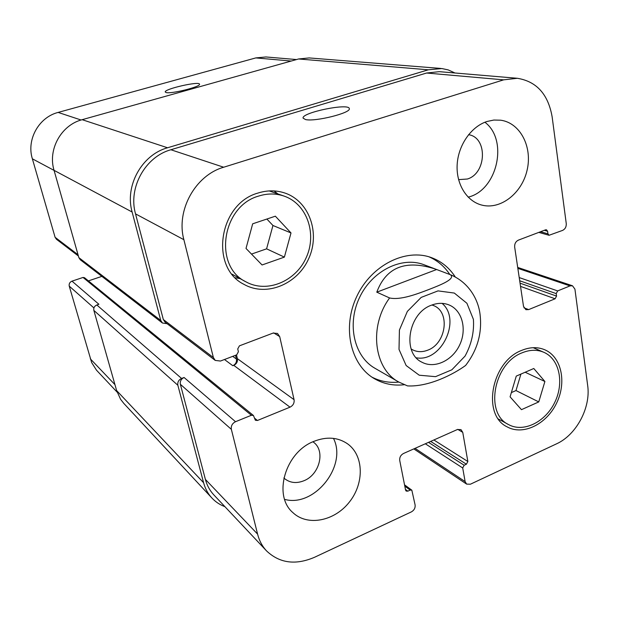 <?xml version="1.0" encoding="UTF-8"?>
<svg xmlns="http://www.w3.org/2000/svg" width="619" height="619" viewBox="0 0 619 619"><rect width="100%" height="100%" fill="white"/><g stroke="black" fill="none" stroke-linecap="round" stroke-linejoin="round"><path stroke-width="0.93" d="M416.293 357.797C441.401 362.649 461.735 319.737 442.082 303.372M411.14 348.954L412.625 349.82C417.361 352.149 422.421 352.257 427.806 350.137C446.222 343.607 450.485 311.891 433.586 305.585L431.977 304.989M431.59 305.136C437.803 302.792 443.676 302.753 449.208 305.012C462.331 310.452 467.128 329.494 459.638 345.015C452.365 360.645 434.592 368.986 422.073 362.277C401.716 353.17 408.192 313.013 431.59 305.136M436.643 269.52L450.462 274.751C456.025 279.115 439.382 285.382 428.549 289.638C417.562 293.785 400.547 300.447 389.599 297.956L376.785 292.168L436.643 269.52L435.722 269.172C405.871 259.346 386.225 267.013 376.785 292.168M389.599 297.956C368.653 326.252 373.891 368.924 398.76 382.024L407.495 385.9C428.921 387.076 453.874 374.054 465.581 365.473M398.86 382.078C389.289 383.045 380.345 381.412 372.034 377.188M429.06 256.846C437.594 260.599 444.519 266.495 449.835 274.511M404.277 384.724C393.436 385.97 383.44 383.927 374.286 378.619C350.439 364.815 341.943 327.389 356.838 296.308C371.454 265.094 405.801 247.964 431.59 257.682C441.494 261.396 449.402 267.849 455.313 277.026M398.76 382.024L374.982 368.297C354.176 356.606 346.686 324.317 359.515 297.569C372.089 270.712 401.816 256.057 424.046 264.754L435.722 269.172M305.538 119.56L303.078 118.128C301.283 112.612 349.379 102.731 349.286 108.658C351.228 112.921 315.079 121.958 305.538 119.56M166.232 92.579L165.242 92.014C163.911 89.028 199.635 80.896 199.511 84.207C201.043 86.637 171.664 94.049 166.232 92.579M296.509 59.556L265.938 56.963L255.809 57.915L58.132 112.418C38.804 117.254 26.331 139.662 32.366 158.812L55.099 237.301L56.445 239.267L78.404 256.018M253.45 415.504L251.391 415.264L235.522 421.709C232.264 423.396 230.879 425.942 231.359 429.354L257.589 534.112C259.276 540.72 262.286 546.337 266.619 550.972C279.664 563.267 295.634 565.371 314.537 557.278L411.403 511.874C414.157 510.265 415.395 507.967 415.109 504.965L411.828 490.171L410.173 490.086L407.828 491.161L406.165 491.068L405.577 490.101L399.735 460.497C399.433 457.395 400.694 455.058 403.511 453.479L457.364 429.532L460.977 429.609L462.749 432.348L467.856 461.503L466.401 464.219L464.157 465.248L462.703 467.964L465.124 481.621L466.649 484.112L470.394 484.213L556.466 443.869C576.374 434.956 590.967 407.557 587.663 385.42L574.927 289.127L572.49 285.777L570.029 285.901L557.657 290.922L556.218 293.615L556.558 296.099L555.119 298.784L528.657 309.601L525.895 309.686L523.512 306.382L514.668 247.051C514.466 243.785 515.712 241.472 518.397 240.126L545.54 229.835L546.461 229.781L547.591 231.243L547.947 233.82L549.061 235.274L562.617 230.392C565.193 229.084 566.408 226.825 566.261 223.606L552.14 116.867C548.179 94.266 536.58 81.406 517.337 78.288L503.665 79.843L223.676 167.231C195.256 175.301 175.835 210.561 183.882 239.692L213.393 357.558L215.234 360.42L220.457 361.039L236.721 354.834L238.408 351.739L237.735 348.93L239.421 345.843L273.01 333.107L277.513 333.448L279.703 336.612L294.071 399.688C294.489 403.046 293.135 405.538 290.009 407.163L257.419 420.487L255.361 420.247L253.45 415.504L84.494 277.699L83.031 277.451L71.997 281.15C69.746 282.148 68.825 283.812 69.243 286.133L91.682 362.626L96.51 370.208L117.115 392.129M101.856 276.368L88.416 280.894M284.639 499.378C314.398 507.719 347.545 465.836 333.471 438.376M283.858 477.969L284.361 478.441C289.955 482.982 296.532 483.725 304.107 480.669C319.706 474.502 325.571 450.702 313.477 442.183L312.928 441.78M313.748 441.424C326.631 436.356 337.951 437.192 347.723 443.947C363.864 455.615 364.421 483.277 349.356 502.086C334.57 521.113 307.589 526.576 292.926 512.648C272.693 495.641 285.204 452.272 313.748 441.424M468.165 197.144C497.235 190.397 508.741 140.188 484.917 122.237M458.571 179.634L467.345 179.023C486.635 173.482 487.834 137.395 468.544 134.687M486.998 121.479L493.892 120.04L500.717 120.202C520.331 122.887 532.626 146.997 527.102 170.163C521.918 193.399 500.415 210.151 481.597 205.036C466.625 201.152 455.994 183.951 457.17 164.522C458.269 145.101 471.167 126.57 486.998 121.479M544.898 381.497L538.762 401.917L521.469 409.662L510.087 396.849L516.269 376.097L533.787 368.498L544.898 381.497L525.152 372.243M511.356 392.601L515.991 390.558L520.912 374.085M538.762 401.917L515.991 390.558M291.007 232.953L284.384 257.109L262.069 264.971L246.014 248.443L252.676 223.807L275.354 216.186L291.007 232.953L272.948 225.494L266.882 219.041M251.492 254.084L266.588 248.838L272.948 225.494M284.384 257.109L266.588 248.838M522.103 352.815C493.676 363.307 484.491 413.461 508.516 424.557C523.434 432.882 545.308 422.112 554.748 402.396C564.451 382.805 559.468 358.919 543.745 352.257C537.052 349.456 529.833 349.642 522.103 352.815M521.732 350.362C529.941 347.004 537.601 346.802 544.72 349.75C561.541 356.83 566.88 382.349 556.52 403.263C546.445 424.317 523.07 435.815 507.139 426.862C481.574 414.978 491.424 361.519 521.732 350.362M258.696 196.061C221.703 206.158 213.215 266.286 245.898 281.815C266.874 293.561 295.828 281.428 306.304 257.419C317.191 233.595 306.9 203.883 284.129 196.107C275.919 193.314 267.439 193.298 258.696 196.061M235.336 277.792L240.126 278.627M277.892 193.933L274.062 190.923M258.022 193.043C267.253 190.141 276.206 190.134 284.879 193.035C309.338 201.237 320.41 233.046 308.757 258.518C297.561 284.191 266.526 297.135 244.126 284.431C209.446 267.725 218.623 203.752 258.022 193.043M215.234 360.42L165.025 322.112L163.323 319.52L135.53 213.88C128.017 187.882 145.225 156.746 170.875 149.744L426.592 73.027L439.266 71.665L517.337 78.288M224.473 359.507L232.798 365.713L233.758 365.342C236.605 363.933 237.82 361.705 237.394 358.672L236.489 354.919M266.619 550.972L213.849 494.906C209.826 490.604 207.001 485.435 205.392 479.416L180.369 384.298C179.889 381.219 181.127 378.952 184.083 377.497L235.522 421.709M232.798 365.713C235.646 364.297 236.86 362.076 236.435 359.043L235.522 355.291M167.122 323.706L162.441 323.017L160.747 320.449L132.126 212.015C124.574 185.955 141.813 154.765 167.548 147.771L428.348 69.8L441.873 68.547L448.156 69.893L455.004 73.003M224.921 506.675C219.892 504.795 215.544 501.908 211.899 498.016C207.953 493.753 205.183 488.662 203.589 482.727L177.862 385.266C177.382 382.186 178.628 379.911 181.584 378.457L184.083 377.497M440.798 68.438L309.191 57.931L298.582 58.975L82.157 119.684C61.227 125.015 47.609 149.519 54.062 170.357L78.861 257.643L80.284 259.756L162.441 323.017M71.997 281.15L98.901 304.269L96.843 304.981C94.413 306.096 93.415 307.898 93.856 310.413L116.635 390.589L120.581 399.286L123.808 403.41L211.899 498.016M473.411 319.373L466.912 303.279L454.323 293.066L438.012 290.891L421.206 297.391L407.364 311.388L399.417 330.028L399.015 349.41L406.149 365.535L419.225 375.207L435.528 376.662L451.831 369.814L465.047 356.103C471.469 344.303 474.262 332.063 473.411 319.373M170.875 149.744L223.676 167.231M135.53 213.88L183.882 239.692M163.323 319.52L213.393 357.558M273.722 332.89L279.703 336.612M237.394 358.672L294.071 399.688M233.758 365.342L290.009 407.163M180.369 384.298L231.359 429.354M205.392 479.416L257.589 534.112M457.766 429.369L462.749 432.348M415.04 448.349L465.124 481.621M517.848 268.36L570.029 285.901M523.929 307.782L528.657 309.601M426.592 73.027L503.665 79.843M54.07 170.395L32.366 158.812M81.066 120.009L58.132 112.418M78.033 254.726L55.099 237.301M93.926 307.937L69.243 286.133M114.948 384.647L90.297 358.811M291.201 61.049L255.809 57.915M428.348 69.8L298.582 58.975M540.511 231.746L547.947 233.82M544.263 230.322L547.591 231.243M520.533 286.38L555.119 298.784M520.053 283.154L556.558 296.099M519.697 280.771L556.218 293.615M519.217 277.567L557.657 290.922M425.323 443.777L462.703 467.964M428.51 442.361L464.157 465.248M430.662 441.401L466.401 464.219M433.865 439.977L467.856 461.503M405.437 489.397L407.828 491.161M404.795 486.147L410.173 490.086M116.635 390.589L203.589 482.727M93.856 310.413L177.862 385.266M96.843 304.981L181.584 378.457M83.031 277.451L251.391 415.264M254.455 418.057L257.419 420.487M232.736 356.358L236.435 359.043M78.861 257.643L160.747 320.449M54.062 170.357L132.126 212.015M82.157 119.684L167.548 147.771M465.589 365.481C477.675 349.758 482.449 332.388 479.926 313.361C477.736 298.079 467.902 281.908 450.47 274.751M543.745 352.257L533.199 347.692M508.516 424.557L498.434 419.017M284.129 196.107L269.234 190.923M245.898 281.815L232.11 274.202M466.649 484.112L413.809 448.899M572.49 285.777L517.708 267.431M538.801 232.396L549.061 235.274M404.54 484.839L411.828 490.171"/></g></svg>

